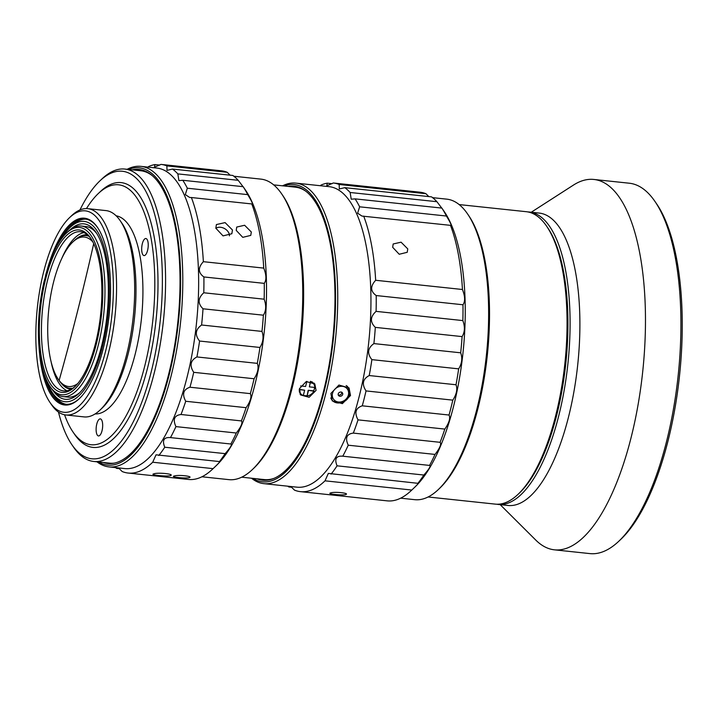 <?xml version="1.0" encoding="UTF-8"?>
<svg xmlns="http://www.w3.org/2000/svg" width="718" height="718" viewBox="0 0 718 718"><rect width="100%" height="100%" fill="white"/><g stroke="black" fill="none" stroke-linecap="round" stroke-linejoin="round"><path stroke-width="1.08" d="M308.435 390.61L307.08 395.968A8.167 7.081 -37.8 0 0 313.856 391.184L308.184 390.287L307.08 395.968M314.538 387.424A8.167 7.081 -37.8 0 1 314.313 389.021A8.167 7.081 -37.8 0 1 313.604 390.861L313.856 391.184M306.828 395.645A8.167 7.081 -37.8 0 1 303.355 395.358M299.316 389.344L304.656 390.206L303.301 395.564A8.167 7.081 -37.8 0 1 300.564 393.545A8.167 7.081 -37.8 0 1 299.244 389.865M299.28 391.777A8.167 7.081 142.2 0 0 299.81 392.575L300.564 393.545M310.58 381.321L309.377 386.876L310.454 381.294M308.184 390.287L313.604 390.861M310.732 381.509A8.167 7.081 -37.8 0 1 313.47 383.538A8.167 7.081 -37.8 0 1 314.798 387.451L309.377 386.876M313.47 383.538L312.725 382.568A8.167 7.081 142.2 0 0 311.962 381.752M300.609 385.943L305.599 386.472L306.891 381.375M304.656 390.206L299.271 389.632M215.876 228.396A8.167 5.906 -149.3 0 1 223.783 228.18A8.167 5.906 -149.3 0 1 229.347 234.598A8.167 5.906 -149.3 0 1 229.437 235.854M341.75 392.127A2.45 2.127 -37.8 0 1 338.169 394.9M342.719 394.397A2.45 2.127 142.2 0 0 338.196 393.922A2.45 2.127 142.2 0 0 342.719 394.397M86.456 208.588A130.694 48.348 96.1 0 1 98.294 193.546A130.694 48.348 96.1 0 1 150.861 237.102A130.694 48.348 96.1 0 1 134.688 397.548A130.694 48.348 96.1 0 1 72.976 431.967A130.694 48.348 96.1 0 1 64.557 414.771M95.081 413.945A99.649 36.869 -83.9 0 0 133.611 360.032A99.649 36.869 -83.9 0 0 139.911 255.554A99.649 36.869 -83.9 0 0 116.128 215.804M146.23 253.894A8.58 3.177 -83.9 0 0 148.231 244.524A8.58 3.177 -83.9 0 0 145.862 238.52A8.58 3.177 -83.9 0 0 143.681 240.207A8.58 3.177 -83.9 0 0 141.679 249.577A8.58 3.177 -83.9 0 0 144.049 255.581A8.58 3.177 -83.9 0 0 146.23 253.894M96.14 428.404A8.58 3.177 -83.9 0 0 98.492 435.943A8.58 3.177 -83.9 0 0 102.656 426.42A8.58 3.177 -83.9 0 0 100.305 418.881A8.58 3.177 -83.9 0 0 96.14 428.404M72.976 431.967L74.636 434.399A133.144 49.255 -83.9 0 0 137.506 399.343A133.144 49.255 -83.9 0 0 153.984 235.881A133.144 49.255 -83.9 0 0 100.439 191.509L98.294 193.546M79.949 209.943A144.578 53.491 96.1 0 1 99.874 180.9A144.578 53.491 96.1 0 1 158.014 229.087A144.578 53.491 96.1 0 1 128.585 430.423A144.578 53.491 96.1 0 1 71.854 444.657A144.578 53.491 96.1 0 1 58.481 412.078M99.874 180.9L102.019 178.863A147.028 54.397 -83.9 0 1 124.842 169.062A147.028 54.397 -83.9 0 1 161.146 227.866A147.028 54.397 96.1 0 1 131.214 432.613A147.028 54.397 96.1 0 1 93.78 461.477A147.028 54.397 96.1 0 1 73.523 447.09L71.854 444.657M151.731 175.237A147.028 54.397 -83.9 0 0 140.683 170.749L124.842 169.062M114.683 463.065A147.028 54.397 96.1 0 1 109.63 463.155L93.78 461.477M57.027 245.807A93.116 34.446 96.1 0 1 85.191 219.062A93.116 34.446 96.1 0 1 97.738 227.768M79.617 398.382A93.116 34.446 96.1 0 1 65.517 404.261A93.116 34.446 96.1 0 1 43.601 372.193M39.005 346.525A93.932 34.751 -83.9 0 0 41.482 367.419A93.932 34.751 -83.9 0 0 79.258 398.723A93.932 34.751 -83.9 0 0 107.718 255.743A93.932 34.751 -83.9 0 0 97.46 227.355A93.932 34.751 -83.9 0 0 47.146 269.941M110.303 251.372A101.283 37.471 96.1 0 1 97.774 375.72A101.283 37.471 96.1 0 1 49.946 402.394A101.283 37.471 96.1 0 1 38.889 371.789A101.283 37.471 96.1 0 1 69.574 217.617A101.283 37.471 96.1 0 1 110.303 251.372M69.574 217.617L71.71 215.579A103.733 38.377 96.1 0 1 87.82 208.669A103.733 38.377 96.1 0 1 113.435 250.16A103.733 38.377 96.1 0 1 106.569 359.942A103.733 38.377 96.1 0 1 65.903 414.977A103.733 38.377 96.1 0 1 51.615 404.835L49.946 402.394M87.82 208.669L105.932 210.589A103.733 38.377 96.1 0 1 120.22 220.731A103.733 38.377 96.1 0 1 131.547 252.081A103.733 38.377 96.1 0 1 100.116 409.987A103.733 38.377 96.1 0 1 84.015 416.898L65.903 414.977M100.116 409.987L102.261 407.95A101.283 37.471 -83.9 0 0 132.947 253.777A101.283 37.471 -83.9 0 0 121.889 223.172L120.22 220.731M136.025 170.247A147.845 54.694 96.1 0 1 140.89 169.744M109.683 463.604A147.845 54.694 96.1 0 1 107.027 462.877M103.257 462.482A147.845 54.694 -83.9 0 0 107.781 463.487A147.845 54.694 -83.9 0 0 168.542 374.715A147.845 54.694 -83.9 0 0 139.014 169.457A147.845 54.694 -83.9 0 0 132.247 169.852M128.414 169.439A149.479 55.304 96.1 0 1 175.695 225.479A149.479 55.304 96.1 0 1 169.035 375.361A149.479 55.304 96.1 0 1 98.528 461.979M127.131 169.304A151.112 55.905 96.1 0 1 140.872 166.361A151.112 55.905 96.1 0 1 171.046 376.169A151.112 55.905 96.1 0 1 108.948 466.897A151.112 55.905 96.1 0 1 96.975 461.809M140.872 166.361L156.721 168.048A151.112 55.905 96.1 0 1 186.895 377.847A151.112 55.905 96.1 0 1 124.797 468.585L108.948 466.897M203.014 308.785A155.196 57.413 96.1 0 1 201.596 325.003L261.971 331.411A155.196 57.413 -83.9 0 0 263.38 315.193L203.014 308.785C197.612 303.49 197.863 298.158 203.777 292.773L264.152 299.191C266.405 305.437 266.154 310.777 263.38 315.193M264.152 299.191A155.196 57.413 -83.9 0 0 264.269 283.368L203.894 276.951A155.196 57.413 96.1 0 1 203.777 292.773M203.894 276.951C198.051 272.75 197.881 267.661 203.365 261.684L263.739 268.101C266.423 274.94 266.593 280.029 264.269 283.368M263.739 268.101A155.196 57.413 -83.9 0 0 251.758 203.939L191.392 197.531A155.196 57.413 96.1 0 1 203.365 261.684M191.392 197.531L189.678 197.477L185.307 194.596L187.335 188.215L247.701 194.623C251.946 201.534 253.292 204.639 251.758 203.939L252.144 204.109M247.701 194.623A155.196 57.413 -83.9 0 0 243.142 186.68L182.776 180.272A155.196 57.413 96.1 0 1 187.335 188.215M182.776 180.272L178.926 180.622L177.831 173.891L238.205 180.308L243.034 186.671M238.205 180.308A155.196 57.413 -83.9 0 0 232.856 175.47L172.491 169.062A155.196 57.413 96.1 0 1 177.831 173.891M172.491 169.062L167.016 170.381L166.881 165.903L227.247 172.311L230.074 175.183M227.247 172.311A155.196 57.413 -83.9 0 0 221.35 170.803L160.985 164.395A155.196 57.413 96.1 0 1 166.881 165.903M160.985 164.395L154.469 167.204L154.944 164.584L159.791 165.095M147.935 167.114L148.761 166.468A155.196 57.413 96.1 0 1 154.944 164.584M189.965 387.226L250.34 393.635A155.196 57.413 -83.9 0 0 252.278 386.275A155.196 57.413 -83.9 0 0 254.1 378.745L193.725 372.328A155.196 57.413 96.1 0 1 191.912 379.858A155.196 57.413 96.1 0 1 189.965 387.226C183.314 389.452 181.896 394.137 185.729 401.272A155.196 57.413 96.1 0 1 181.017 414.501L241.392 420.919C242.872 422.66 241.176 426.698 236.303 433.017L175.937 426.609A155.196 57.413 96.1 0 1 170.471 437.603L230.981 444.02M193.725 372.328C189.355 365.543 190.414 360.409 196.929 356.945L257.295 363.362C258.956 367.697 257.897 372.821 254.1 378.745M257.295 363.362A155.196 57.413 -83.9 0 0 259.943 347.458L199.577 341.041A155.196 57.413 96.1 0 1 196.929 356.945M199.577 341.041C194.668 334.875 195.341 329.526 201.596 325.003M259.943 347.458C263.21 342.154 263.883 336.814 261.971 331.411M236.222 230.388L236.725 227.059L244.623 225.264L251.318 231.995L250.77 235.396L242.765 237.344L236.222 230.388M215.849 228.225L216.396 224.563L225.093 222.607L232.452 229.984L231.851 233.736L223.029 235.89L215.849 228.225M212.6 469.105A155.196 57.413 -83.9 0 0 213.084 468.639L152.71 462.23A155.196 57.413 96.1 0 1 128.136 473.045L188.502 479.453A155.196 57.413 -83.9 0 0 212.6 469.105L216.172 465.722A151.112 55.905 -83.9 0 0 254.809 385.063A151.112 55.905 -83.9 0 0 245.448 190.046L243.142 186.68M119.35 468.666L116.567 468.369A155.196 57.413 96.1 0 1 115.553 467.597M116.567 468.369L116.253 467.678M118.524 467.912L122.177 471.529A155.196 57.413 96.1 0 0 128.136 473.045M152.71 462.23L156.021 454.817L219.78 461.593M213.084 468.639C218.9 463.083 220.929 460.848 219.169 461.916A155.196 57.413 -83.9 0 0 225.138 453.641L164.763 447.224A155.196 57.413 96.1 0 1 158.795 455.499M164.763 447.224C161.963 440.278 163.866 437.065 170.471 437.603L169.96 437.531M175.937 426.609C172.634 419.42 174.33 415.381 181.017 414.501M174.169 476.043C177.66 474.544 193.752 476.24 189.265 477.65C185.8 478.682 169.708 476.985 174.169 476.043L173.559 476.429M189.875 477.201L189.265 477.65M153.796 473.88C157.655 472.202 175.345 474.077 170.399 475.639C166.567 476.761 148.877 474.885 153.796 473.88L153.122 474.293M171.072 475.154L170.399 475.639M236.303 433.017A155.196 57.413 -83.9 0 1 230.846 444.011C232.408 444.352 230.505 447.556 225.138 453.641M241.392 420.919A155.196 57.413 -83.9 0 0 246.103 407.68L185.729 401.272M246.103 407.68C250.438 401.416 251.856 396.731 250.34 393.635M201.946 476.779L228.934 479.642A151.112 55.905 -83.9 0 0 252.386 469.563A151.112 55.905 -83.9 0 0 291.032 388.914A151.112 55.905 -83.9 0 0 281.671 193.887A151.112 55.905 -83.9 0 0 260.858 179.114L233.871 176.242M252.386 469.563L253.822 468.208A149.479 55.304 -83.9 0 0 292.038 388.429A149.479 55.304 -83.9 0 0 282.784 195.511L281.671 193.887M215.822 228.109A8.984 6.498 -149.3 0 1 216.737 227.866M305.159 190.791A147.028 54.397 -83.9 0 0 295.385 187.174L273.675 184.876M274.635 478.116A147.028 54.397 96.1 0 1 264.323 479.588L241.706 477.183M299.46 388.626L306.245 381.545L314.816 383.942L316.064 390.386L309.135 397.287L300.618 394.954L299.46 388.626M314.762 387.451A8.984 7.79 -37.8 0 1 314.565 388.456A8.984 7.79 -37.8 0 1 313.82 390.421M306.837 395.663A8.984 7.79 -37.8 0 1 299.98 393.958M314.008 383.062A8.984 7.79 -37.8 0 1 314.789 387.199M438.276 489.604L439.703 488.249A149.479 55.304 -83.9 0 0 477.928 408.47A149.479 55.304 -83.9 0 0 468.666 215.553L467.562 213.928A151.112 55.905 96.1 0 1 476.914 408.946A151.112 55.905 96.1 0 1 438.276 489.604A151.112 55.905 96.1 0 1 414.816 499.683L400.662 498.175M432.586 197.647L446.74 199.146A151.112 55.905 96.1 0 1 467.562 213.928M446.416 216.028C450.653 222.93 452.008 226.035 450.473 225.344L361.98 216.073L357.609 213.192L359.628 206.811L446.416 216.028A155.196 57.413 -83.9 0 0 441.857 208.085L444.164 211.442A151.112 55.905 96.1 0 1 453.525 406.469A151.112 55.905 96.1 0 1 414.878 487.118L411.306 490.511A155.196 57.413 96.1 0 1 387.217 500.859L300.438 491.642A155.196 57.413 96.1 0 1 294.479 490.125L290.826 486.508M371.879 359.637C366.97 353.471 367.643 348.122 373.899 343.59L460.687 352.807C462.598 358.21 461.916 363.559 458.658 368.855L371.879 359.637A155.196 57.413 96.1 0 1 369.231 375.541L456.011 384.758C457.671 389.093 456.603 394.218 452.807 400.141A155.196 57.413 -83.9 0 1 450.994 407.671A155.196 57.413 96.1 0 1 449.046 415.04C450.563 418.136 449.154 422.821 444.819 429.086A155.196 57.413 96.1 0 1 440.098 442.315C441.588 444.065 439.892 448.095 435.018 454.422A155.196 57.413 96.1 0 1 429.561 465.417L429.696 465.417M423.853 475.038L337.065 465.82C334.265 458.874 336.168 455.661 342.773 456.199L429.561 465.417C431.123 465.749 429.22 468.962 423.853 475.038A155.196 57.413 96.1 0 1 417.885 483.313L418.495 482.99M411.8 490.044L325.012 480.827L328.323 473.413L417.885 483.313C419.635 482.245 417.607 484.488 411.8 490.044A155.196 57.413 96.1 0 1 411.306 490.511M291.652 487.262L288.869 486.966A155.196 57.413 96.1 0 1 287.855 486.194M288.869 486.966L288.555 486.265M325.012 480.827A155.196 57.413 96.1 0 1 300.438 491.642M337.065 465.82A155.196 57.413 96.1 0 1 331.097 474.095M342.262 456.127L342.773 456.199A155.196 57.413 96.1 0 0 348.239 445.205C344.936 438.007 346.632 433.977 353.319 433.098L440.098 442.315M444.819 429.086L358.031 419.868A155.196 57.413 96.1 0 1 353.319 433.098M358.031 419.868C354.198 412.733 355.616 408.048 362.267 405.814L449.046 415.04M452.807 400.141L366.027 390.924A155.196 57.413 96.1 0 1 364.214 398.454A155.196 57.413 96.1 0 1 362.267 405.814M282.551 185.818A151.112 55.905 96.1 0 1 295.816 183.117L329.015 186.644A151.112 55.905 96.1 0 1 359.197 396.444A151.112 55.905 96.1 0 1 297.099 487.181L263.892 483.654A151.112 55.905 96.1 0 1 251.488 478.224M425.962 193.716A155.196 57.413 -83.9 0 0 420.066 192.209L333.287 182.991A155.196 57.413 96.1 0 1 339.183 184.49L425.962 193.716L428.79 196.579M436.912 201.704A155.196 57.413 -83.9 0 0 431.572 196.876L344.793 187.658A155.196 57.413 96.1 0 1 350.133 192.487L436.912 201.704L441.749 208.076M450.859 225.515L450.473 225.344A155.196 57.413 -83.9 0 1 462.446 289.498C465.129 296.346 465.309 301.434 462.984 304.764L376.196 295.547A155.196 57.413 96.1 0 1 376.079 311.37L462.859 320.587A155.196 57.413 -83.9 0 0 462.984 304.764M462.859 320.587C465.12 326.843 464.86 332.174 462.096 336.598L375.317 327.372A155.196 57.413 96.1 0 1 373.899 343.59M460.687 352.807A155.196 57.413 -83.9 0 0 462.096 336.598M456.011 384.758A155.196 57.413 -83.9 0 0 458.658 368.855M369.231 375.541C362.716 379.005 361.648 384.139 366.027 390.924M375.317 327.372C369.914 322.086 370.165 316.755 376.079 311.37M376.196 295.547C370.353 291.346 370.183 286.258 375.667 280.28L462.446 289.498M363.694 216.127A155.196 57.413 96.1 0 1 375.667 280.28M441.857 208.085L355.078 198.868A155.196 57.413 96.1 0 1 359.628 206.811M355.078 198.868L351.228 199.218L350.133 192.487M344.793 187.658L339.318 188.978L339.183 184.49M333.287 182.991L326.771 185.8L327.246 183.18L332.093 183.691M320.237 185.711L321.054 185.064A155.196 57.413 96.1 0 1 327.246 183.18M435.018 454.422L348.239 445.205M345.717 494.558C342.253 495.6 326.16 493.894 330.63 492.952C334.112 491.453 350.204 493.149 345.717 494.558L346.336 494.119M330.02 493.338L330.63 492.952M291.939 186.815A147.845 54.694 96.1 0 1 295.834 186.492M264.628 480.351A147.845 54.694 96.1 0 1 260.876 479.22M257.107 478.825A147.845 54.694 -83.9 0 0 262.725 480.243A147.845 54.694 -83.9 0 0 323.486 391.472A147.845 54.694 -83.9 0 0 293.958 186.204A147.845 54.694 -83.9 0 0 288.169 186.411M283.96 185.962A149.479 55.304 96.1 0 1 330.756 242.855A149.479 55.304 96.1 0 1 323.98 392.118A149.479 55.304 96.1 0 1 252.898 478.376M295.816 183.117A151.112 55.905 96.1 0 1 325.99 392.917A151.112 55.905 96.1 0 1 263.892 483.654M350.519 395.528L342.369 403.642L332.246 400.904L330.899 393.437L338.941 385.045L349.038 387.899L350.519 395.528M392.674 247.297L393.177 243.976L401.075 242.181L407.77 248.904L407.223 252.305L399.226 254.262L392.674 247.297M72.877 388.187A76.781 28.406 96.1 0 1 69.87 388.294A76.781 28.406 96.1 0 1 60.258 382.111A76.781 28.406 96.1 0 1 59.298 380.782L58.185 379.158A75.148 27.805 96.1 0 1 48.833 308.848A75.148 27.805 96.1 0 1 72.742 242.065A75.148 27.805 96.1 0 1 92.846 241.93M72.742 242.065L74.178 240.709A76.781 28.406 96.1 0 1 86.097 235.585A76.781 28.406 96.1 0 1 89.005 236.321M77.813 383.511A75.148 27.805 96.1 0 1 59.127 380.459A75.148 27.805 96.1 0 1 58.185 379.158M86.097 235.585L87.758 235.764A76.781 28.406 96.1 0 1 88.583 235.89M72.365 388.528A76.781 28.406 96.1 0 1 71.54 388.465L69.87 388.294M61.389 383.466A77.598 28.711 -83.9 0 0 71.154 389.237M87.542 234.93A77.598 28.711 -83.9 0 0 76.79 238.529M61.901 258.175A80.048 29.617 96.1 0 1 83.898 232.605M67.106 390.745A80.048 29.617 96.1 0 1 50.969 361.127M75.363 386.23A80.048 29.617 96.1 0 1 63.651 390.915A80.048 29.617 96.1 0 1 47.666 279.778A80.048 29.617 96.1 0 1 80.56 231.717A80.048 29.617 96.1 0 1 91.033 238.753M45.656 278.979A81.681 30.219 -83.9 0 0 43.565 367.571A81.681 30.219 -83.9 0 0 74.645 386.93A81.681 30.219 -83.9 0 0 95.53 343.339A81.681 30.219 -83.9 0 0 90.477 237.918A81.681 30.219 -83.9 0 0 45.656 278.979M44.247 280.711A12.251 4.532 -83.9 0 0 45.037 278.171A12.251 4.532 -83.9 0 0 45.602 275.344A84.132 31.125 96.1 0 1 66.424 233.108A84.132 31.125 96.1 0 1 101.543 314.439A84.132 31.125 96.1 0 1 50.116 386.589A84.132 31.125 96.1 0 1 44.247 280.711M66.424 233.108L67.851 231.752A85.765 31.727 -83.9 0 1 81.161 226.026A85.765 31.727 -83.9 0 1 98.294 345.107A85.765 31.727 96.1 0 1 63.049 396.605A85.765 31.727 96.1 0 1 51.229 388.214L50.116 386.589M554.484 549.835L589.954 553.605A186.231 68.901 -83.9 0 0 618.862 541.184A186.231 68.901 -83.9 0 0 675.943 393.374A186.231 68.901 -83.9 0 0 654.951 201.435A186.231 68.901 -83.9 0 0 629.291 183.216L593.831 179.455A186.231 68.901 96.1 0 1 640.474 389.605A186.231 68.901 96.1 0 1 554.484 549.835A186.231 68.901 96.1 0 1 535.754 540.062L500.186 504.646M531.248 212.232L573.467 185.073A186.231 68.901 96.1 0 1 593.831 179.455M618.862 541.184L621.007 539.155A183.781 67.995 -83.9 0 0 677.334 393.284A183.781 67.995 -83.9 0 0 656.62 203.867L654.951 201.435M547.107 226.915A145.395 53.787 96.1 0 1 564.052 377.56A145.395 53.787 96.1 0 1 518.773 493.625M496.757 504.224A147.028 54.397 -83.9 0 0 498.256 504.44A147.028 54.397 -83.9 0 0 566.143 377.937A147.028 54.397 -83.9 0 0 534.425 213.246A147.028 54.397 -83.9 0 0 529.319 212.025A147.028 54.397 -83.9 0 0 527.802 211.927M498.256 504.44L508.066 505.481A147.028 54.397 -83.9 0 0 575.953 378.978A147.028 54.397 -83.9 0 0 539.128 213.066L529.319 212.025M428.09 496.982L495.24 504.117A147.028 54.397 -83.9 0 0 518.064 494.316A147.028 54.397 -83.9 0 0 564.86 363.658A147.028 54.397 -83.9 0 0 546.551 226.089A147.028 54.397 -83.9 0 0 544.711 223.549A147.028 54.397 -83.9 0 0 526.303 211.702L459.143 204.576M518.064 494.316L519.491 492.961A145.395 53.787 -83.9 0 0 565.766 363.757A145.395 53.787 -83.9 0 0 547.663 227.714L546.551 226.089M63.049 396.605L67.797 397.108A85.765 31.727 -83.9 0 0 80.048 392.351M96.894 233.754A85.765 31.727 -83.9 0 0 96.661 233.44A85.765 31.727 -83.9 0 0 85.918 226.538L81.161 226.026M53.213 390.807A88.215 32.633 -83.9 0 0 54.236 392.199A88.215 32.633 -83.9 0 0 78.971 393.419A88.215 32.633 -83.9 0 0 107.054 315.031A88.215 32.633 -83.9 0 0 96.068 232.488A88.215 32.633 -83.9 0 0 94.956 230.963A88.215 32.633 -83.9 0 0 70.337 229.634M60.644 239.974A90.665 33.54 96.1 0 1 70.095 227.462A90.665 33.54 96.1 0 1 95.521 228.719A90.665 33.54 96.1 0 1 102.279 347.306A90.665 33.54 96.1 0 1 53.67 394.442A90.665 33.54 96.1 0 1 52.531 392.872A90.665 33.54 96.1 0 1 45.916 378.655M85.936 219.169A93.116 34.446 -83.9 0 0 72.24 225.434L70.095 227.462M52.531 392.872L54.2 395.313A93.116 34.446 -83.9 0 0 55.367 396.919A93.116 34.446 -83.9 0 0 66.271 404.315M332.533 393.32A8.58 7.431 -37.8 0 1 342.432 386.32A8.58 7.431 -37.8 0 1 348.383 394.999A8.58 7.431 -37.8 0 1 338.474 401.999A8.58 7.431 -37.8 0 1 332.533 393.32M349.388 394.514A10.214 8.849 142.2 0 0 348.024 387.262A10.214 8.849 142.2 0 0 346.166 385.539M330.827 397.925A10.214 8.849 142.2 0 0 331.887 399.773C335.952 405.921 347.889 402.699 349.469 394.756L348.024 387.262L347.135 386.113M93.699 243.662A2858.879 2478.437 -37.8 0 1 77.391 311.881A2858.879 2478.437 -37.8 0 1 59.127 380.459M331.052 398.696L331.887 399.773"/></g></svg>
